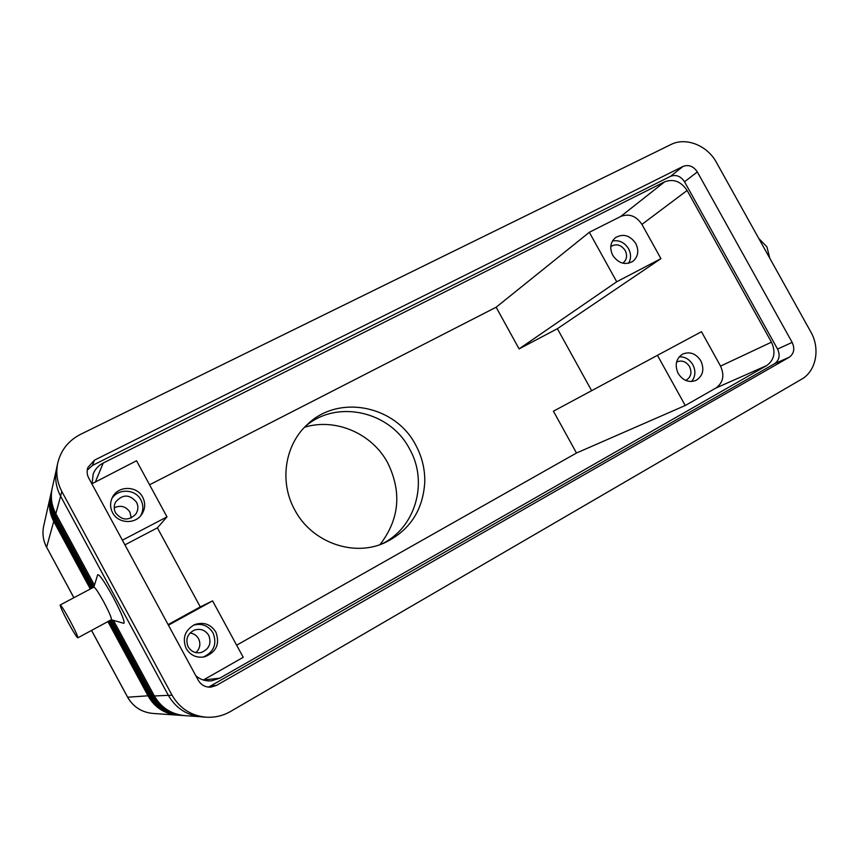 <?xml version="1.0" encoding="UTF-8"?>
<svg xmlns="http://www.w3.org/2000/svg" width="859" height="859" viewBox="0 0 859 859"><rect width="100%" height="100%" fill="white"/><g stroke="black" fill="none" stroke-linecap="round" stroke-linejoin="round"><path stroke-width="1.29" d="M60.184 604.994L93.856 587.126C95.199 587.47 98.538 592.474 103.875 602.127C109.243 612.295 111.745 618.147 111.369 619.693L77.847 637.829C76.698 637.238 73.477 632.117 68.183 622.453C62.804 612.327 60.141 606.508 60.184 604.994C61.279 605.477 64.5 610.599 69.858 620.359C75.291 630.603 77.954 636.422 77.847 637.829M97.668 574.821L97.69 574.757C99.354 574.188 104.454 581.575 112.991 596.93C121.495 613.133 125.113 621.937 123.825 623.344L123.685 623.301M758.755 238.426L766.904 246.823L769.836 258.344M379.957 544.66C399.403 519.437 402.001 492.207 387.753 462.958C372.194 433.591 335.805 417.667 304.591 427.213M305.374 426.408C336.653 399.006 390.169 411.182 409.496 448.838C428.77 482.221 415.477 528.639 381.02 544.284M294.83 510.053C311.592 542.093 352.791 557.029 383.962 543.124C409.453 530.948 423.058 510.557 424.776 481.953C424.98 468.896 421.952 456.569 415.67 444.973C395.548 405.609 338.886 393.991 307.651 424.217C284.834 444.511 278.982 481.845 294.83 510.053M610.76 246.651L611.093 246.393C616.483 243.43 621.175 244.794 625.191 250.474C627.553 255.553 626.845 259.708 623.086 262.94L622.732 263.176M612.478 241.003C619.146 239.811 624.514 242.388 628.563 248.734C631.193 253.888 631.204 258.742 628.605 263.273M612.746 255.338C609.407 248.197 610.309 242.302 615.463 237.632C623.204 233.326 629.98 235.28 635.778 243.484C639.193 250.828 638.173 256.809 632.718 261.458C625.051 265.431 618.394 263.391 612.746 255.338M190.011 633.029C193.79 633.513 196.636 635.402 198.547 638.699C200.909 643.906 200.04 648.545 195.938 652.625M188.164 646.827C185.276 639.407 187.359 633.824 194.402 630.076C200.512 628.273 205.28 630.023 208.726 635.338C211.701 643.434 209.199 649.157 201.199 652.496C195.562 653.581 191.213 651.68 188.164 646.827M193.554 625.116C201.94 623.076 208.436 625.674 213.043 632.922C217.241 643.949 213.977 652.002 203.239 657.092M186.188 648.556C182.044 638.054 184.91 630.055 194.789 624.557C203.712 621.712 210.723 624.192 215.813 631.988C220.129 643.874 216.393 652.153 204.582 656.845C196.593 658.187 190.473 655.428 186.188 648.556M676.538 362.122L676.978 361.886C681.992 359.985 686.18 361.553 689.541 366.589C692.15 372.57 691.023 377.112 686.148 380.215L685.686 380.408M679.211 356.839C684.977 356.657 689.53 359.287 692.859 364.742C695.93 371.024 695.5 376.618 691.559 381.514M678.191 373.482C674.498 365.054 676.001 358.579 682.712 354.058C689.938 351.288 695.983 353.543 700.837 360.823C704.605 369.467 702.963 376.006 695.919 380.44C688.821 382.921 682.905 380.601 678.191 373.482M114.226 507.787C120.711 504.909 125.94 506.348 129.924 512.114L131.212 517.966M115.611 512.909C113.764 509.247 113.775 505.597 115.654 501.978C122.654 494.065 129.602 494.118 136.495 502.15C138.524 506.252 138.299 510.235 135.829 514.079C128.7 521.005 121.957 520.608 115.611 512.909M111.831 498.639C118.123 488.17 135.518 488.986 140.887 499.884C143.593 505.285 143.485 510.611 140.575 515.894M112.583 512.705C109.984 507.551 109.941 502.397 112.475 497.254C118.08 485.507 137 485.55 142.691 497.211C145.676 503.256 145.289 509.086 141.531 514.691C134.874 524.591 117.919 523.485 112.583 512.705M122.386 540.193L166.99 516.882L157.39 527.845L200.276 606.905L212.581 600.881L168.428 625.191M124.92 544.864L157.39 527.845M200.276 606.905L168.117 624.611M701.47 331.703L553.432 411.193L701.47 331.703L720.551 366.106C724.717 375.415 723.181 382.727 715.923 388.032L685.235 405.512L576.486 453.015L553.432 411.193M616.719 281.773L660.936 258.656L641.931 224.392C636.261 215.963 629.207 213.311 620.778 216.425L589.328 232.295L616.719 281.773L519.094 348.894L557.394 328.696L660.936 258.656M657.704 355.798L685.235 405.512M203.368 680.017L243.215 657.318L212.581 600.881M166.99 516.882L136.527 460.746L91.977 483.757M519.094 348.894L496.137 307.232L149.573 484.787M236.644 645.206L576.486 453.015M557.394 328.696L591.411 390.297M589.328 232.295L496.137 307.232M92.031 484.154L93.191 473.953C95.156 469.111 98.495 465.471 103.209 463.033L664.641 181.829C673.563 178.565 681.058 181.453 687.125 190.483L771.468 342.172C775.956 352.126 774.378 359.921 766.733 365.547L219.829 678.159L211.647 680.811C205.666 681.348 200.394 679.662 195.831 675.765M50.531 495.632L50.294 496.631C48.458 505.253 49.607 513.489 53.73 521.359L90.302 589.006M107.901 621.572L148.285 696.273C154.845 707.569 164.617 713.861 177.588 715.139L178.436 715.193M179.327 715.257L179.273 715.257C166.184 713.958 156.317 707.612 149.691 696.209L109.018 620.96M109.093 620.928L149.788 696.198C156.413 707.612 166.281 713.969 179.391 715.268L180.25 715.311M181.163 715.386L181.109 715.386C167.881 714.076 157.916 707.655 151.216 696.134L110.22 620.305M110.306 620.273L151.313 696.134C158.013 707.666 167.988 714.087 181.217 715.397L182.097 715.44M183.031 715.515L182.978 715.515C169.61 714.194 159.549 707.709 152.773 696.058L111.541 619.801M111.67 619.833L152.881 696.058C159.645 707.709 169.728 714.194 183.096 715.526L183.987 715.579M199.202 716.642L184.889 715.644C171.381 714.312 161.213 707.752 154.373 695.983L113.474 620.359M94.436 585.129L55.824 513.725C51.529 505.532 50.327 496.953 52.238 487.976L56.168 470.464M52.012 489.05L51.755 490.102C49.865 498.993 51.057 507.486 55.309 515.593L93.867 586.922M93.835 587.041L55.277 515.722C51.025 507.615 49.843 499.122 51.723 490.242L51.744 490.178M51.508 491.294L51.261 492.325C49.392 501.119 50.563 509.527 54.772 517.558L92.708 587.728M92.632 587.771L54.74 517.676C50.531 509.655 49.36 501.248 51.229 492.465L51.239 492.39M51.014 493.485L50.767 494.505C48.92 503.202 50.08 511.534 54.246 519.47L91.494 588.372M91.419 588.415L54.214 519.598C50.047 511.653 48.888 503.331 50.735 494.634L50.756 494.569M57.811 462.808L56.64 468.048C54.568 477.808 55.878 487.171 60.57 496.115L168.375 695.393C175.859 708.256 186.951 715.418 201.661 716.889L206.074 717.19C214.793 717.727 222.975 715.805 230.599 711.435L801.468 379.291C816.2 371.163 820.495 348.593 810.756 331.821L716.395 162.372C707.322 145.386 685.783 136.828 670.9 144.548L80.456 434.396C68.559 440.538 61.01 450.009 57.811 462.808C55.695 472.783 57.038 482.339 61.837 491.488L172.068 695.221C179.714 708.374 191.052 715.697 206.074 717.19M198.289 680.307L88.692 477.991C86.942 474.597 86.662 471.108 87.865 467.521L94.426 460.177L683.066 166.41C688.714 164.359 693.46 166.216 697.336 171.961L792.159 342.397C795.015 348.733 794.038 353.693 789.206 357.258L216.489 685.407L210.842 687.157C205.322 687.34 201.135 685.063 198.289 680.307M208.565 687.136L774.625 363.679C779.381 360.168 780.359 355.304 777.556 349.076L684.526 181.775C680.725 176.127 676.054 174.323 670.492 176.342L92.471 465.438L87.231 470.184M664.641 181.829L620.778 216.425M103.209 463.033L95.617 481.384M766.733 365.547L715.923 388.032M219.829 678.159L203.476 680.049M687.125 190.483L641.931 224.392M771.468 342.172L720.551 366.106M149.412 695.693L127.604 697.218C133.231 706.914 141.649 712.315 152.859 713.432C141.692 712.326 133.295 706.925 127.669 697.25L91.569 630.409M73.906 597.714L46.633 547.226L73.863 597.735M54.804 520.683L53.73 521.359L46.633 547.226C43.1 540.483 42.123 533.396 43.702 525.966C42.112 533.439 43.09 540.558 46.633 547.323M150.937 695.607L149.691 696.209M152.494 695.522L151.216 696.134M154.072 695.436L152.773 696.058M168.343 695.328L154.373 695.983M60.624 496.212L55.824 513.725M56.447 514.885L55.277 515.722M55.889 516.86L54.74 517.676M55.341 518.793L54.214 519.598M216.489 685.407L211.872 685.793M789.206 357.258L774.625 363.679M792.159 342.397L777.556 349.076M697.336 171.961L684.526 181.775M683.066 166.41L670.492 176.342M94.426 460.177L92.471 465.438M61.837 491.488L60.57 496.115M172.068 695.221L168.375 695.393M93.803 587.148L97.69 574.757M91.526 630.431L127.615 697.229M50.294 496.631L43.702 525.966M177.588 715.139L152.859 713.432M111.305 619.726L123.825 623.344"/></g></svg>
